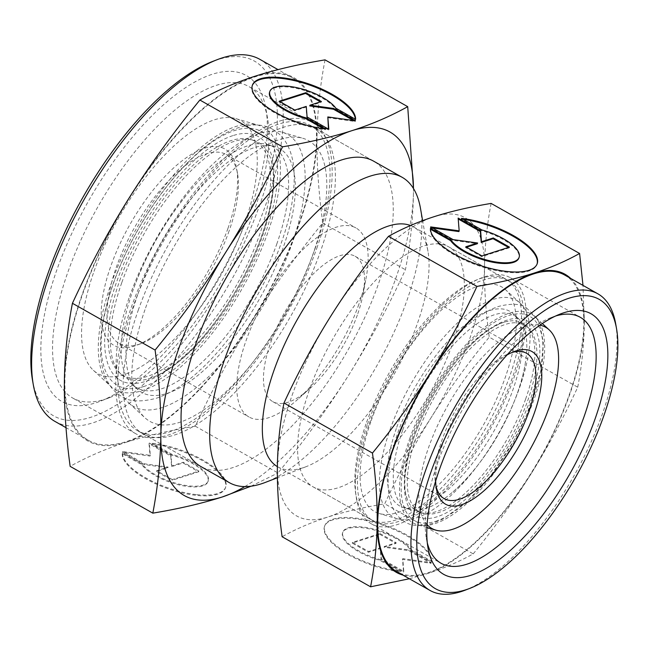 <?xml version="1.0" encoding="UTF-8"?>
<svg xmlns="http://www.w3.org/2000/svg" width="649" height="649" viewBox="0 0 649 649"><rect width="100%" height="100%" fill="white"/><g stroke="black" fill="none" stroke-linecap="round" stroke-linejoin="round"><path stroke-width="0.49" stroke-dasharray="3.25 2.43" d="M435.674 521.293A117.266 47.312 119.5 0 0 532.959 398.916A117.266 47.312 119.5 0 0 508.516 315.601A117.266 47.312 119.5 0 0 411.231 437.978A117.266 47.312 119.5 0 0 435.674 521.293M276.734 244.17A138.48 55.871 119.5 0 0 268.191 144.662A138.48 55.871 119.5 0 0 247.861 145.774A138.48 55.871 119.5 0 0 185.768 195.998A138.48 55.871 119.5 0 0 133.97 287.548A138.48 55.871 119.5 0 0 132.98 290.298A138.48 55.871 119.5 0 0 132.396 384.646A138.48 55.871 119.5 0 0 161.844 388.686A138.48 55.871 119.5 0 0 276.734 244.17M402.729 430.019A110.419 44.554 -60.5 0 1 494.335 314.789A110.419 44.554 -60.5 0 1 517.813 318.01A110.419 44.554 -60.5 0 1 525.114 364.357A110.419 44.554 -60.5 0 1 517.35 393.237A110.419 44.554 -60.5 0 1 453.034 491.755A110.419 44.554 -60.5 0 1 425.744 508.467A110.419 44.554 -60.5 0 1 409.535 509.36A110.419 44.554 -60.5 0 1 402.729 430.019M227.945 228.391A112.772 45.503 -60.5 0 1 137.028 345.146A112.772 45.503 -60.5 0 1 110.874 265.952A112.772 45.503 -60.5 0 1 182.174 160.749A112.772 45.503 -60.5 0 1 236.723 168.959A112.772 45.503 -60.5 0 1 227.945 228.391M229.097 230.971A108.602 43.816 -60.5 0 1 141.547 343.402A108.602 43.816 -60.5 0 1 119.254 343.572A108.602 43.816 -60.5 0 1 116.366 267.145A108.602 43.816 -60.5 0 1 226.217 154.543A108.602 43.816 -60.5 0 1 237.55 173.737A108.602 43.816 -60.5 0 1 229.097 230.971M358.824 304.373A108.602 43.816 -60.5 0 1 297.064 399.946A108.602 43.816 -60.5 0 1 248.973 416.974A108.602 43.816 -60.5 0 1 246.093 340.547A108.602 43.816 -60.5 0 1 355.936 227.945A108.602 43.816 -60.5 0 1 366.101 277.934A108.602 43.816 -60.5 0 1 358.824 304.373M357.339 315.065A83.534 33.707 -60.5 0 1 309.833 388.589A83.534 33.707 -60.5 0 1 272.84 401.682A83.534 33.707 -60.5 0 1 270.625 342.891A83.534 33.707 -60.5 0 1 355.117 256.274A83.534 33.707 -60.5 0 1 362.937 294.727A83.534 33.707 -60.5 0 1 357.339 315.065M436.014 486.198A83.534 33.707 -60.5 0 1 435.536 483.911A83.534 33.707 -60.5 0 1 442.042 439.884A83.534 33.707 -60.5 0 1 509.384 353.405A83.534 33.707 -60.5 0 1 511.59 352.626M435.682 480.998A87.712 35.395 -60.5 0 1 443.194 442.464A87.712 35.395 -60.5 0 1 506.958 355.019M427.083 524.668A115.571 46.631 -60.5 0 1 428.738 447.104A115.571 46.631 -60.5 0 1 539.976 325.157M409.803 438.432A120.008 48.424 -60.5 0 1 534.881 316.696A120.008 48.424 -60.5 0 1 534.378 398.462A120.008 48.424 -60.5 0 1 417.202 524.668A120.008 48.424 -60.5 0 1 409.803 438.432M396.758 427.285A111.815 45.114 -60.5 0 1 513.302 313.856A111.815 45.114 -60.5 0 1 512.832 390.041A111.815 45.114 -60.5 0 1 403.654 507.632A111.815 45.114 -60.5 0 1 396.758 427.285M390.114 429.419A124.624 50.281 -60.5 0 1 520.003 302.994A124.624 50.281 -60.5 0 1 519.484 387.907A124.624 50.281 -60.5 0 1 397.796 518.965A124.624 50.281 -60.5 0 1 390.114 429.419M371.179 420.747A129.062 52.074 -60.5 0 1 505.693 289.819A129.062 52.074 -60.5 0 1 505.149 377.75A129.062 52.074 -60.5 0 1 379.13 513.489A129.062 52.074 -60.5 0 1 371.179 420.747M366.628 422.207A137.839 55.611 -60.5 0 1 506.05 279.289A137.839 55.611 -60.5 0 1 509.708 376.29A137.839 55.611 -60.5 0 1 370.287 519.208A137.839 55.611 -60.5 0 1 366.628 422.207M410.517 225.519A137.839 55.611 -60.5 0 1 413.575 226.963A137.839 55.611 -60.5 0 1 427.967 251.333A137.839 55.611 -60.5 0 1 417.234 323.973A137.839 55.611 -60.5 0 1 306.117 466.672A137.839 55.611 -60.5 0 1 277.813 466.891A137.839 55.611 -60.5 0 1 277.383 466.639M420.471 208.321A175.425 70.782 -60.5 0 1 406.809 300.771A175.425 70.782 -60.5 0 1 265.384 482.394M138.229 310.271A175.425 70.782 -60.5 0 1 315.674 128.372A175.425 70.782 -60.5 0 1 320.33 251.836A175.425 70.782 -60.5 0 1 142.885 433.735A175.425 70.782 -60.5 0 1 138.229 310.271M145.603 307.902A161.228 65.054 -60.5 0 1 303.026 138.342A161.228 65.054 -60.5 0 1 312.964 254.197A161.228 65.054 -60.5 0 1 144.922 417.753A161.228 65.054 -60.5 0 1 145.603 307.902M129.557 296.536A156.255 63.05 -60.5 0 1 282.12 132.209A156.255 63.05 -60.5 0 1 291.75 244.486A156.255 63.05 -60.5 0 1 128.9 402.997A156.255 63.05 -60.5 0 1 129.557 296.536M111.214 283.54A150.576 60.755 -60.5 0 1 258.237 125.192A150.576 60.755 -60.5 0 1 267.518 233.389A150.576 60.755 -60.5 0 1 110.581 386.131A150.576 60.755 -60.5 0 1 111.214 283.54M94.024 271.363A145.246 58.605 -60.5 0 1 235.847 118.613A145.246 58.605 -60.5 0 1 244.795 222.98A145.246 58.605 -60.5 0 1 93.415 370.328A145.246 58.605 -60.5 0 1 94.024 271.363M137.977 293.835A140.03 56.495 -60.5 0 1 274.697 146.569A140.03 56.495 -60.5 0 1 283.329 247.188A140.03 56.495 -60.5 0 1 137.385 389.238A140.03 56.495 -60.5 0 1 137.977 293.835M144.054 386.423A145.895 58.864 -60.5 0 1 113.64 282.761A145.895 58.864 -60.5 0 1 234.678 130.506A145.895 58.864 -60.5 0 1 265.092 234.167A145.895 58.864 -60.5 0 1 144.054 386.423M232.861 135.633A140.054 56.512 119.5 0 0 116.674 281.788A140.054 56.512 119.5 0 0 145.871 381.296A140.054 56.512 119.5 0 0 262.058 235.141A140.054 56.512 119.5 0 0 232.861 135.633M121.858 282.412A135.033 54.484 -60.5 0 1 233.883 141.49A135.033 54.484 -60.5 0 1 253.71 140.403A135.033 54.484 -60.5 0 1 271.412 161.171A135.033 54.484 -60.5 0 1 262.034 237.437A135.033 54.484 -60.5 0 1 150.008 378.359A135.033 54.484 -60.5 0 1 148.215 378.902A135.033 54.484 -60.5 0 1 121.29 374.416A135.033 54.484 -60.5 0 1 121.858 282.412M119.635 280.839A134.343 54.208 -60.5 0 1 250.814 139.551A134.343 54.208 -60.5 0 1 259.097 236.09A134.343 54.208 -60.5 0 1 119.075 372.372A134.343 54.208 -60.5 0 1 119.635 280.839M416.455 436.298A107.199 43.256 -60.5 0 1 528.181 327.558A107.199 43.256 -60.5 0 1 527.734 400.595A107.199 43.256 -60.5 0 1 423.059 513.327A107.199 43.256 -60.5 0 1 416.455 436.298M525.617 399.094A107.856 43.515 119.5 0 0 526.071 325.611A107.856 43.515 119.5 0 0 508.143 321.214A107.856 43.515 119.5 0 0 503.137 322.464A107.856 43.515 119.5 0 0 413.656 435.017A107.856 43.515 119.5 0 0 407.304 499.414A107.856 43.515 119.5 0 0 420.309 512.523A107.856 43.515 119.5 0 0 436.136 511.647A107.856 43.515 119.5 0 0 525.617 399.094M437.296 516.718A112.05 45.211 -60.5 0 1 413.94 437.11A112.05 45.211 -60.5 0 1 506.893 320.176A112.05 45.211 -60.5 0 1 530.249 399.784A112.05 45.211 -60.5 0 1 437.296 516.718M615.714 323.973A170.419 68.762 -60.5 0 1 602.45 413.778A170.419 68.762 -60.5 0 1 465.065 590.209M564.662 275.022A170.419 68.762 -60.5 0 1 569.189 394.957A170.419 68.762 -60.5 0 1 396.815 571.655M369.289 423.708A137.839 55.611 -60.5 0 1 508.711 280.79A137.839 55.611 -60.5 0 1 512.369 377.799A137.839 55.611 -60.5 0 1 372.948 520.717A137.839 55.611 -60.5 0 1 369.289 423.708M452.499 343.921A137.839 55.611 119.5 0 0 448.832 246.912A137.839 55.611 119.5 0 0 309.411 389.83A137.839 55.611 119.5 0 0 313.078 486.839A137.839 55.611 119.5 0 0 452.499 343.921M427.293 542.824A141.328 57.023 -60.5 0 1 426.328 538.289A141.328 57.023 -60.5 0 1 437.329 463.816A141.328 57.023 -60.5 0 1 551.261 317.499A141.328 57.023 -60.5 0 1 555.649 315.998M367.472 424.292A141.328 57.023 -60.5 0 1 510.422 277.756A141.328 57.023 -60.5 0 1 514.178 377.215A141.328 57.023 -60.5 0 1 371.228 523.751A141.328 57.023 -60.5 0 1 367.472 424.292M577.724 387.21C581.804 366.028 584.003 344.806 584.311 323.543A171.255 69.094 -60.5 0 1 569.627 394.819A171.255 69.094 -60.5 0 1 531.125 473.738C547.732 447.218 563.267 418.378 577.724 387.21L489.241 337.139C467.272 364.057 447.972 390.771 431.334 417.275C414.727 443.794 399.192 472.634 384.735 503.802C363.099 507.421 344.108 511.842 327.769 517.075C311.455 522.315 296.228 528.87 282.104 536.739M292.074 395.395A171.255 69.094 -60.5 0 1 330.576 316.477A171.255 69.094 -60.5 0 1 434.14 216.677A171.255 69.094 -60.5 0 1 484.527 267.08A171.255 69.094 -60.5 0 1 469.835 338.356A171.255 69.094 -60.5 0 1 431.334 417.275A171.255 69.094 -60.5 0 1 327.769 517.075A171.255 69.094 -60.5 0 1 277.383 466.672A171.255 69.094 -60.5 0 1 292.074 395.395M491.115 203.413C487.026 224.586 484.835 245.809 484.527 267.08C484.235 288.359 485.809 311.715 489.241 337.139M355.352 518.048A56.39 20.663 -160.5 0 1 431.512 561.142L411.093 549.589A37.212 13.637 19.5 0 0 373.938 529.113A37.212 13.637 19.5 0 0 342.842 532.148A37.212 13.637 19.5 0 0 344.749 539.554A37.212 13.637 19.5 0 0 380.071 559.543L400.49 571.096A56.39 20.663 -160.5 0 1 346.225 552.55A56.39 20.663 -160.5 0 1 324.768 525.747A56.39 20.663 -160.5 0 1 355.352 518.048M431.252 561.872A56.39 20.663 19.5 0 0 355.092 518.778A56.39 20.663 19.5 0 0 324.508 526.485A56.39 20.663 19.5 0 0 345.966 553.281A56.39 20.663 19.5 0 0 400.23 571.826L379.811 560.274A37.212 13.637 -160.5 0 1 344.489 540.284A37.212 13.637 -160.5 0 1 342.583 532.878A37.212 13.637 -160.5 0 1 373.678 529.844A37.212 13.637 -160.5 0 1 410.833 550.32L431.252 561.872L431.512 561.142M379.811 560.274L380.071 559.543M463.191 219.362A56.39 20.663 19.5 0 0 461.212 219.119L481.623 230.671A37.212 13.637 -160.5 0 1 516.945 250.66A37.212 13.637 -160.5 0 1 518.859 258.067M430.449 228.343L430.19 229.073A56.39 20.663 19.5 0 0 506.342 272.166A56.39 20.663 19.5 0 0 536.926 264.468A56.39 20.663 19.5 0 0 537.048 264.094M461.471 218.388L461.212 219.119M430.644 226.899L430.384 227.629L452.84 240.333L477.348 243.724M453.099 239.603L452.84 240.333M466.526 247.196L465.528 247.52L481.696 256.663L509.205 247.837L508.475 247.423M465.787 246.782L465.528 247.52M481.956 255.933L481.696 256.663M509.465 247.107L509.205 247.837M458.226 218.989L458.916 231.579M458.153 218.072L457.894 218.802M432.445 227.913L430.384 227.629M481.882 229.941L481.623 230.671M379.998 533.551L396.166 542.702L384.354 546.49L408.862 549.881L431.309 562.586L402.778 558.635L403.8 571.412L381.344 558.708L380.468 547.732L368.656 551.528L352.488 542.377L379.998 533.551L379.738 534.281L352.229 543.116L368.397 552.258L380.209 548.47L381.085 559.438L403.54 572.142L402.518 559.373L431.05 563.316L408.602 550.612L384.094 547.221L395.906 543.432L379.738 534.281M395.906 543.432L396.166 542.702M384.094 547.221L384.354 546.49M408.602 550.612L408.862 549.881M431.05 563.316L431.309 562.586M402.518 559.373L402.778 558.635M403.54 572.142L403.8 571.412M381.085 559.438L381.344 558.708M380.209 548.47L380.468 547.732M368.397 552.258L368.656 551.528M352.229 543.116L352.488 542.377M410.833 550.32L411.093 549.589M400.23 571.826L400.49 571.096M473.218 553.873C495.187 526.956 514.487 500.241 531.125 473.738A171.255 69.094 -60.5 0 1 427.553 573.538C443.867 568.289 459.086 561.734 473.218 553.873L384.735 503.802M409.357 578.754L427.553 573.538A171.255 69.094 -60.5 0 1 402.745 575.014M570.601 278.38A171.255 69.094 -60.5 0 1 584.311 323.543L582.997 285.398M54.995 421.436A208.004 83.924 119.5 0 0 265.392 205.757A208.004 83.924 119.5 0 0 259.876 59.359M298.654 224.578A208.004 83.924 119.5 0 0 293.137 78.18A208.004 83.924 119.5 0 0 82.739 293.859A208.004 83.924 119.5 0 0 88.256 440.257A208.004 83.924 119.5 0 0 298.654 224.578M32.45 379.876A203.835 82.245 119.5 0 0 131.041 394.714A203.835 82.245 119.5 0 0 259.9 204.565A203.835 82.245 119.5 0 0 212.637 61.436M315.008 248.827A175.425 70.782 119.5 0 0 310.352 125.362A175.425 70.782 119.5 0 0 132.907 307.261A175.425 70.782 119.5 0 0 137.564 430.717A175.425 70.782 119.5 0 0 315.008 248.827M315.674 128.372L373.548 161.122A175.425 70.782 -60.5 0 1 378.205 284.587A175.425 70.782 -60.5 0 1 200.76 466.477L137.564 430.717M253.621 212.483A178.913 72.193 119.5 0 0 267.55 118.199A178.913 72.193 119.5 0 0 248.875 86.56A178.913 72.193 119.5 0 0 67.902 272.077A178.913 72.193 119.5 0 0 72.647 397.999A178.913 72.193 119.5 0 0 109.381 397.715A178.913 72.193 119.5 0 0 253.621 212.483M316.817 248.243A178.913 72.193 119.5 0 0 312.072 122.328A178.913 72.193 119.5 0 0 131.098 307.837A178.913 72.193 119.5 0 0 135.844 433.759A178.913 72.193 119.5 0 0 316.817 248.243M251.309 207.323A187.269 75.56 119.5 0 0 265.879 108.643A187.269 75.56 119.5 0 0 175.303 95.005A187.269 75.56 119.5 0 0 56.909 269.708A187.269 75.56 119.5 0 0 100.335 401.212A187.269 75.56 119.5 0 0 251.309 207.323M195.308 426.206C168.918 430.611 145.757 436.006 125.833 442.383A208.84 84.265 119.5 0 0 252.137 320.679A208.84 84.265 119.5 0 0 299.092 224.44A208.84 84.265 119.5 0 0 316.996 137.515C316.655 163.467 318.57 191.95 322.756 222.956C295.968 255.779 272.426 288.359 252.137 320.679C231.88 353.024 212.937 388.199 195.308 426.206L277.983 472.983C304.77 440.16 328.305 407.588 348.594 375.26C368.859 342.923 387.802 307.748 405.422 269.741C410.403 243.91 413.08 218.032 413.462 192.096L413.494 188.559M325.035 59.87C320.054 85.7 317.377 111.579 316.996 137.515A208.84 84.265 119.5 0 0 255.56 76.055A208.84 84.265 119.5 0 0 129.256 197.758A208.84 84.265 119.5 0 0 82.301 293.997A208.84 84.265 119.5 0 0 64.389 380.922A208.84 84.265 119.5 0 0 125.833 442.383C105.941 448.784 87.372 456.774 70.149 466.363M244.803 486.596A208.84 84.265 119.5 0 0 348.594 375.26A208.84 84.265 119.5 0 0 395.549 279.021A208.84 84.265 119.5 0 0 413.462 192.096A208.84 84.265 119.5 0 0 413.47 188.518M196.136 494.579A54.508 19.981 -160.5 0 1 122.523 452.929L142.253 464.092A35.979 13.183 19.5 0 0 178.175 483.886A35.979 13.183 19.5 0 0 208.232 480.95A35.979 13.183 19.5 0 0 206.39 473.794A35.979 13.183 19.5 0 0 172.245 454.47L152.507 443.299A54.508 19.981 -160.5 0 1 204.962 461.228A54.508 19.981 -160.5 0 1 225.706 487.139A54.508 19.981 -160.5 0 1 196.136 494.579M122.263 453.659A54.508 19.981 19.5 0 0 195.876 495.317A54.508 19.981 19.5 0 0 225.446 487.87A54.508 19.981 19.5 0 0 204.703 461.958A54.508 19.981 19.5 0 0 152.247 444.038L171.985 455.2A35.979 13.183 -160.5 0 1 206.131 474.524A35.979 13.183 -160.5 0 1 207.972 481.688A35.979 13.183 -160.5 0 1 177.915 484.616A35.979 13.183 -160.5 0 1 141.993 464.83L122.263 453.659L122.523 452.929M171.985 455.2L172.245 454.47M335.858 108.196L335.598 108.927L355.336 120.089A54.508 19.981 19.5 0 0 355.327 119.213M269.619 92.069A35.979 13.183 -160.5 0 1 299.676 89.132A35.979 13.183 -160.5 0 1 335.598 108.927M252.291 85.522A54.508 19.981 19.5 0 0 252.145 85.879A54.508 19.981 19.5 0 0 272.896 111.79A54.508 19.981 19.5 0 0 325.344 129.719L323.616 128.737M325.603 128.981L325.344 129.719M355.401 120.755L355.141 121.493L353.34 120.471M309.743 105.933L321.166 102.266L320.436 101.852M321.425 101.536L321.166 102.266M279.938 101.642L278.948 101.958L294.573 110.801L305.995 107.134L306.839 117.745L328.548 130.019L328.475 129.102M279.208 101.228L278.948 101.958M294.833 110.07L294.573 110.801M306.255 106.404L305.995 107.134M307.099 117.007L306.839 117.745M328.808 129.289L328.548 130.019M327.558 117.672L355.141 121.493M355.595 119.359L355.336 120.089M172.31 479.595L156.685 470.752L168.107 467.085L144.419 463.808L122.71 451.534L150.292 455.347L149.302 442.999L171.012 455.274L171.855 465.885L183.278 462.218L198.902 471.06L172.31 479.595L172.05 480.325L198.643 471.799L183.018 462.956L171.596 466.615L170.752 456.012L149.043 443.729L150.033 456.077L122.45 452.264L144.159 464.546L167.848 467.824L156.425 471.482L172.05 480.325M156.425 471.482L156.685 470.752M167.848 467.824L168.107 467.085M144.159 464.546L144.419 463.808M122.45 452.264L122.71 451.534M150.033 456.077L150.292 455.347M149.043 443.729L149.302 442.999M170.752 456.012L171.012 455.274M171.596 466.615L171.855 465.885M183.018 462.956L183.278 462.218M198.643 471.799L198.902 471.06M141.993 464.83L142.253 464.092M152.247 444.038L152.507 443.299M322.756 222.956L405.422 269.741M251.066 486.198L277.983 472.983M526.355 307.813L536.991 318.432L539.611 323.754L543.367 342.404L540.787 371.439L526.688 414.962L513.578 441.288L490.96 475.441L467.394 501.328L443.437 518.786L432.713 523.386C420.154 526.574 410.979 526.088 405.195 521.926C397.164 517.821 389.392 507.177 388.191 487.456C387.412 466.607 392.961 442.399 404.838 414.833C414.313 393.164 426.109 373.134 440.225 354.76L463.784 328.751C475.831 317.588 487.513 310.125 498.83 306.36C511.607 303.188 520.774 303.675 526.355 307.813M272.904 129.459C278.316 132.583 282.688 136.915 286.014 142.447C290.776 150.536 293.462 160.279 294.078 171.661C295.238 197.896 288.294 228.456 273.229 263.348C261.393 290.338 246.677 315.276 229.073 338.153C219.524 350.484 209.732 361.282 199.697 370.53C184.73 384.37 170.208 393.635 156.133 398.324C140.435 402.299 128.989 401.69 121.793 396.507C116.382 393.383 112.017 389.059 108.683 383.527L105.316 376.777C102.68 370.173 101.114 362.726 100.627 354.427C99.954 343.045 101.049 330.398 103.913 316.501C109.868 288.375 121.258 259.324 138.091 229.365C166.501 179.083 205.855 137.904 238.564 127.642C254.238 122.766 265.936 125.2 272.904 129.459M185.768 195.998C163.662 223.775 146.39 254.294 133.97 287.548M141.547 343.402L137.028 345.146M119.254 343.572L248.973 416.974M309.833 388.589L297.064 399.946M272.84 401.682L444.257 498.683M435.536 483.911L436.371 488.689M542.337 323.551L534.881 316.696M517.813 318.01L513.302 313.856M520.003 302.994L505.693 289.819M413.575 226.963L506.05 279.289M427.967 251.333L422.621 220.668M282.12 132.209L303.026 138.342M235.847 118.613L258.237 125.192M268.191 144.662L274.697 146.569M132.396 384.646L137.385 389.238M93.415 370.328L110.581 386.131M128.9 402.997L144.922 417.753M142.885 433.735L200.76 466.477M306.117 466.672L277.399 477.753M277.813 466.891L370.287 519.208M397.796 518.965L379.13 513.489M409.535 509.36L403.654 507.632M426.92 527.523L417.202 524.668M509.384 353.405L513.911 351.653M355.117 256.274L526.534 353.267M362.937 294.727L366.101 277.934M226.217 154.543L355.936 227.945M237.55 173.737L236.723 168.959M453.034 491.755C485.127 464.935 518.656 405.682 525.114 364.357M271.412 161.171C273.545 168.772 273.935 178.848 272.572 191.398C271.144 203.705 267.948 217.245 262.983 232.018C256.923 249.873 248.851 267.777 238.759 285.73C224.124 311.488 207.964 333.132 190.262 350.679L174.386 364.584C165.179 371.553 156.969 376.169 149.757 378.432L148.215 378.902M250.814 139.551L253.71 140.403M119.075 372.372L121.29 374.416M528.181 327.558L526.071 325.611M407.304 499.414L405.917 494.733C404.627 488.965 404.441 481.68 405.357 472.878L408.318 456.271C413.032 436.85 421.225 416.755 432.891 396.004C441.336 381.158 450.617 367.829 460.741 356.017C468.878 346.574 476.877 338.883 484.746 332.945C491.918 327.591 498.31 324.038 503.932 322.269L508.143 321.214M423.059 513.327L420.309 512.523M448.832 246.912L508.711 280.79M510.422 277.756L580.271 317.28M551.261 317.499L560.306 314.011M536.926 264.468L537.185 263.737M342.842 532.148L342.583 532.878M324.768 525.747L324.508 526.485M426.328 538.289L427.991 547.845M371.228 523.751L441.077 563.275M313.078 486.839L372.948 520.717M293.137 78.18L278.007 69.621M373.548 161.122L310.352 125.362M312.072 122.328L248.875 86.56M267.55 118.199L265.879 108.643M252.145 85.879L252.404 85.149M208.232 480.95L207.972 481.688M225.706 487.139L225.446 487.87M109.381 397.715L100.335 401.212M135.844 433.759L72.647 397.999M88.256 440.257L66.011 427.667"/><path stroke-width="0.97" d="M511.59 352.626A83.534 33.707 -60.5 0 1 526.534 353.267A83.534 33.707 -60.5 0 1 528.757 412.058A83.534 33.707 -60.5 0 1 444.257 498.683A83.534 33.707 -60.5 0 1 436.014 486.198M506.958 355.019A87.712 35.395 -60.5 0 1 513.911 351.653A87.712 35.395 -60.5 0 1 534.249 413.251A87.712 35.395 -60.5 0 1 478.792 495.073A87.712 35.395 -60.5 0 1 436.371 488.689A87.712 35.395 -60.5 0 1 435.682 480.998M539.976 325.157A115.571 46.631 -60.5 0 1 549.192 329.87A115.571 46.631 -60.5 0 1 548.705 408.61A115.571 46.631 -60.5 0 1 435.86 530.152A115.571 46.631 -60.5 0 1 427.083 524.668M277.383 466.639A137.839 55.611 -60.5 0 1 274.154 369.881A137.839 55.611 -60.5 0 1 410.517 225.519M277.399 477.753L265.384 482.394A175.425 70.782 -60.5 0 1 229.365 482.669A175.425 70.782 -60.5 0 1 224.708 359.205A175.425 70.782 -60.5 0 1 402.153 177.307A175.425 70.782 -60.5 0 1 420.471 208.321L422.621 220.668M469.592 588.465L465.065 590.209A170.419 68.762 -60.5 0 1 430.076 590.476A170.419 68.762 -60.5 0 1 425.549 470.541A170.419 68.762 -60.5 0 1 597.932 293.843A170.419 68.762 -60.5 0 1 615.714 323.973L616.55 328.751A166.241 67.074 -60.5 0 1 603.611 416.358A166.241 67.074 -60.5 0 1 469.592 588.465A166.241 67.074 -60.5 0 1 431.05 471.726A166.241 67.074 -60.5 0 1 536.147 316.655A166.241 67.074 -60.5 0 1 616.55 328.751M430.076 590.476L396.815 571.655A170.419 68.762 -60.5 0 1 392.288 451.72A170.419 68.762 -60.5 0 1 564.662 275.022L597.932 293.843M555.649 315.998A141.328 57.023 -60.5 0 1 580.271 317.28A141.328 57.023 -60.5 0 1 584.027 416.739A141.328 57.023 -60.5 0 1 441.077 563.275A141.328 57.023 -60.5 0 1 427.293 542.824M439.641 468.967A149.676 60.389 -60.5 0 1 560.306 314.011A149.676 60.389 -60.5 0 1 595.011 419.116A149.676 60.389 -60.5 0 1 500.387 558.74A149.676 60.389 -60.5 0 1 427.991 547.845A149.676 60.389 -60.5 0 1 439.641 468.967M402.745 575.014A171.255 69.094 -60.5 0 1 377.174 523.135A171.255 69.094 -60.5 0 1 391.858 451.858A171.255 69.094 -60.5 0 1 430.36 372.94C413.721 399.443 394.422 426.158 372.453 453.075C375.885 478.5 377.458 501.855 377.174 523.135C376.858 544.406 374.668 565.628 370.587 586.801L282.104 536.739C278.672 511.307 277.099 487.951 277.383 466.672C277.699 445.409 279.889 424.186 283.97 403.005C298.426 371.845 313.962 342.997 330.576 316.477C347.207 289.973 366.515 263.259 388.475 236.341C402.607 228.48 417.826 221.926 434.14 216.677C450.479 211.444 469.47 207.023 491.115 203.413L579.589 253.475C565.466 261.344 550.238 267.899 533.924 273.14C517.586 278.372 498.602 282.802 476.958 286.412C462.502 317.58 446.974 346.42 430.36 372.94A171.255 69.094 -60.5 0 1 533.924 273.14A171.255 69.094 -60.5 0 1 570.601 278.38M450.86 239.895A37.212 13.637 19.5 0 0 488.016 260.371A37.212 13.637 19.5 0 0 519.119 257.337A37.212 13.637 19.5 0 0 517.204 249.93A37.212 13.637 19.5 0 0 481.882 229.941L461.471 218.388A56.39 20.663 -160.5 0 1 515.728 236.934A56.39 20.663 -160.5 0 1 537.185 263.737A56.39 20.663 -160.5 0 1 506.601 271.436A56.39 20.663 -160.5 0 1 430.449 228.343L450.86 239.895L450.601 240.625L430.449 229.227M519.119 257.337L518.859 258.067A37.212 13.637 -160.5 0 1 487.756 261.101A37.212 13.637 -160.5 0 1 450.601 240.625M537.048 264.094A56.39 20.663 19.5 0 0 463.191 219.362M453.099 239.603L430.644 226.899L459.176 230.849L458.153 218.072L480.609 230.776L481.485 241.744L493.297 237.956L509.465 247.107L481.956 255.933L465.787 246.782L477.607 242.994L453.099 239.603M477.607 242.994L477.348 243.724L466.526 247.196M508.475 247.423L493.037 238.686L481.225 242.483L480.349 231.506L458.226 218.989M493.297 237.956L493.037 238.686M481.485 241.744L481.225 242.483M480.609 230.776L480.349 231.506M459.176 230.849L458.916 231.579L432.445 227.913M372.453 453.075L283.97 403.005M370.587 586.801L409.357 578.754M476.958 286.412L388.475 236.341M582.997 285.398L579.589 253.475M278.007 69.621L259.876 59.359A208.004 83.924 119.5 0 0 217.164 59.692A208.004 83.924 119.5 0 0 49.47 275.038A208.004 83.924 119.5 0 0 33.286 384.654A208.004 83.924 119.5 0 0 54.995 421.436L66.011 427.667M217.164 59.692L212.637 61.436A203.835 82.245 119.5 0 0 48.318 272.466A203.835 82.245 119.5 0 0 32.45 379.876L33.286 384.654M229.365 482.669L200.76 466.477A175.425 70.782 -60.5 0 1 196.103 343.021A175.425 70.782 -60.5 0 1 373.548 161.122L402.153 177.307M152.815 513.148L70.149 466.363C65.963 435.357 64.048 406.874 64.389 380.922C64.77 354.987 67.447 329.108 72.428 303.286C90.057 265.271 109 230.095 129.256 197.758C149.546 165.438 173.08 132.858 199.868 100.035C217.099 90.446 235.66 82.447 255.56 76.055C275.484 69.67 298.645 64.275 325.035 59.87L407.71 106.655C390.479 116.244 371.918 124.235 352.018 130.636C332.093 137.012 308.932 142.407 282.542 146.812C264.914 184.827 245.971 219.995 225.714 252.339A208.84 84.265 119.5 0 0 178.759 348.586A208.84 84.265 119.5 0 0 160.855 435.503C160.473 461.439 157.796 487.318 152.815 513.148C179.213 508.743 202.366 503.348 222.291 496.964L251.066 486.198M413.47 188.518A208.84 84.265 119.5 0 0 352.018 130.636A208.84 84.265 119.5 0 0 225.714 252.339C205.425 284.66 181.89 317.239 155.103 350.062C159.281 381.077 161.203 409.551 160.855 435.503A208.84 84.265 119.5 0 0 222.291 496.964A208.84 84.265 119.5 0 0 244.803 486.596M335.858 108.196A35.979 13.183 19.5 0 0 299.935 88.402A35.979 13.183 19.5 0 0 269.879 91.339A35.979 13.183 19.5 0 0 271.72 98.494A35.979 13.183 19.5 0 0 305.866 117.818L325.603 128.981A54.508 19.981 -160.5 0 1 273.156 111.06A54.508 19.981 -160.5 0 1 252.404 85.149A54.508 19.981 -160.5 0 1 281.974 77.702A54.508 19.981 -160.5 0 1 355.595 119.359L335.858 108.196M323.616 128.737L305.606 118.548A35.979 13.183 -160.5 0 1 271.46 99.224A35.979 13.183 -160.5 0 1 269.619 92.069L269.879 91.339M355.327 119.213A54.508 19.981 19.5 0 0 281.715 78.44A54.508 19.981 19.5 0 0 252.291 85.522M353.34 120.471L333.44 109.21L309.743 105.933L310.003 105.195L333.7 108.472L355.401 120.755L327.818 116.942L328.808 129.289L307.099 117.007L306.255 106.404L294.833 110.07L279.208 101.228L305.801 92.693L321.425 101.536L310.003 105.195M333.7 108.472L333.44 109.21M320.436 101.852L305.541 93.424L279.938 101.642M305.801 92.693L305.541 93.424M328.475 129.102L327.818 116.942M305.866 117.818L305.606 118.548M72.428 303.286L155.103 350.062M413.494 188.559L407.71 106.655M199.868 100.035L282.542 146.812M549.192 329.87L542.337 323.551M435.86 530.152L426.92 527.523"/></g></svg>

